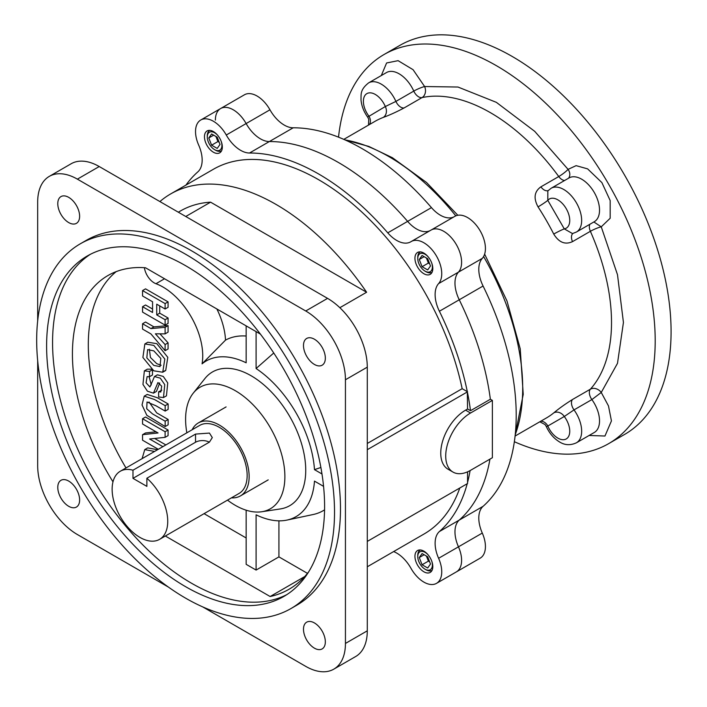<?xml version="1.0" encoding="UTF-8"?>
<svg xmlns="http://www.w3.org/2000/svg" width="707" height="707" viewBox="0 0 707 707"><rect width="100%" height="100%" fill="white"/><g stroke="black" fill="none" stroke-linecap="round" stroke-linejoin="round"><path stroke-width="1.06" d="M153.808 345.387L164.819 359.041L162.734 372.227L153.781 370.813L142.885 357.459L144.864 343.947L153.808 345.387M164.051 371.095L165.712 370.503L167.798 357.327L156.786 343.664L147.843 342.223L144.864 343.947M161.161 365.28L156.76 363.681L150.432 357.477L149.407 349.24M153.808 350.866L160.807 358.405L160.012 366.606L153.781 365.395L146.826 357.883L147.604 349.638L153.808 350.866M436.511 583.355L480.194 558.141A25.275 14.591 -120 0 0 485.426 546.573A25.275 14.591 -120 0 0 482.289 533.069L458.463 546.829A25.275 14.591 60 0 1 461.6 560.324A25.275 14.591 60 0 1 456.368 571.892A25.275 14.591 -120 0 0 461.6 560.324A25.275 14.591 -120 0 0 458.463 546.829A28.077 16.217 60 0 1 454.972 531.823A28.077 16.217 -120 0 0 458.463 546.829L438.605 558.291A25.275 14.591 60 0 1 441.742 571.786A25.275 14.591 60 0 1 436.511 583.355A25.275 14.591 60 0 1 410.997 568.348A28.077 16.217 60 0 0 393.64 551.566M438.605 558.291A28.077 16.217 60 0 1 435.114 543.294A28.077 16.217 60 0 1 439.392 531.549L459.25 520.087A28.077 16.217 -120 0 0 454.972 531.823A28.077 16.217 60 0 1 459.25 520.087A217.623 125.652 -120 0 0 489.951 459.126A217.623 125.652 60 0 1 459.25 520.087L483.075 506.327A28.077 16.217 -120 0 0 478.798 518.072A28.077 16.217 -120 0 0 482.289 533.069M439.392 311.248A28.077 16.217 60 0 1 435.114 294.563A28.077 16.217 60 0 1 438.605 283.595L458.463 272.133A28.077 16.217 -120 0 0 454.972 283.1A28.077 16.217 -120 0 0 459.25 299.786A217.623 125.652 60 0 1 490.366 399.243A217.623 125.652 -120 0 0 459.25 299.786A28.077 16.217 60 0 1 454.972 283.1A28.077 16.217 60 0 1 458.463 272.133A25.275 14.591 -120 0 0 461.6 262.262A25.275 14.591 60 0 1 458.463 272.133L482.289 258.373A28.077 16.217 -120 0 0 478.798 269.34A28.077 16.217 -120 0 0 483.075 286.026L439.392 311.248A217.623 125.652 60 0 1 467.309 391.66L467.557 409L465.577 410.148A35.103 20.264 120 0 0 440.753 453.134A35.103 20.264 120 0 0 448.026 469.201L452.984 472.073A35.103 20.264 120 0 0 470.535 470.332L492.381 457.721L492.381 400.401L470.535 413.012A35.103 20.264 120 0 0 445.719 456.006A35.103 20.264 120 0 0 452.984 472.073M430.855 230.199A25.275 14.591 60 0 1 431.093 230.058A25.275 14.591 60 0 1 450.571 236.827A25.275 14.591 60 0 1 461.6 262.262A25.275 14.591 -120 0 0 450.571 236.827A25.275 14.591 -120 0 0 431.093 230.058A25.275 14.591 -120 0 0 430.855 230.199M185.923 185.119A217.623 125.652 60 0 1 197.889 171.819A28.077 16.217 60 0 0 202.158 160.074A28.077 16.217 60 0 0 198.667 145.068A25.275 14.591 60 0 1 195.53 131.573A25.275 14.591 60 0 1 200.761 120.004A25.275 14.591 60 0 1 226.275 135.019L269.959 109.797A28.077 16.217 -120 0 0 293.193 127.799L269.358 141.55A217.623 125.652 60 0 1 407.621 221.379A217.623 125.652 -120 0 0 269.358 141.55A28.077 16.217 60 0 1 246.133 123.557A25.275 14.591 -120 0 0 220.619 108.542A25.275 14.591 60 0 1 246.133 123.557A28.077 16.217 -120 0 0 269.358 141.55L249.509 153.012A217.623 125.652 60 0 1 387.772 232.842A28.077 16.217 60 0 0 410.732 241.829A28.077 16.217 60 0 0 410.997 241.661A25.275 14.591 60 0 1 411.235 241.52A25.275 14.591 60 0 1 430.713 248.29A25.275 14.591 60 0 1 441.742 273.724A25.275 14.591 60 0 1 438.605 283.595M414.938 556.312A12.638 7.3 60 0 1 417.554 550.532A12.638 7.3 60 0 1 427.293 553.917A12.638 7.3 60 0 1 432.808 566.634A12.638 7.3 60 0 1 430.192 572.414A12.638 7.3 60 0 1 420.453 569.029A12.638 7.3 60 0 1 414.938 556.312M204.464 136.734A12.638 7.3 60 0 1 207.08 130.945A12.638 7.3 60 0 1 216.819 134.33A12.638 7.3 60 0 1 222.334 147.047A12.638 7.3 60 0 1 219.718 152.836A12.638 7.3 60 0 1 209.979 149.451A12.638 7.3 60 0 1 204.464 136.734M414.938 258.249A12.638 7.3 60 0 1 417.554 252.461A12.638 7.3 60 0 1 427.293 255.846A12.638 7.3 60 0 1 432.808 268.563A12.638 7.3 60 0 1 430.192 274.351A12.638 7.3 60 0 1 420.453 270.967A12.638 7.3 60 0 1 414.938 258.249M159.897 201.566A210.606 121.595 60 0 1 170.643 193.939A210.606 121.595 60 0 1 366.606 292.247L339.846 307.704M170.643 193.939L213.337 169.291A210.606 121.595 60 0 1 462.166 388.691L367.287 443.466M303.489 629.239A15.448 8.917 60 0 1 306.688 622.169A15.448 8.917 60 0 1 318.592 626.305A15.448 8.917 60 0 1 325.335 641.85A15.448 8.917 60 0 1 322.136 648.92A15.448 8.917 60 0 1 310.232 644.784A15.448 8.917 60 0 1 303.489 629.239M303.489 345.52A15.448 8.917 60 0 1 306.688 338.45A15.448 8.917 60 0 1 318.592 342.586A15.448 8.917 60 0 1 325.335 358.131A15.448 8.917 60 0 1 322.136 365.201A15.448 8.917 60 0 1 310.232 361.065A15.448 8.917 60 0 1 303.489 345.52M57.78 203.66A15.448 8.917 60 0 1 60.979 196.59A15.448 8.917 60 0 1 72.883 200.726A15.448 8.917 60 0 1 79.626 216.271A15.448 8.917 60 0 1 76.427 223.341A15.448 8.917 60 0 1 64.523 219.205A15.448 8.917 60 0 1 57.78 203.66M57.78 487.379A15.448 8.917 60 0 1 60.979 480.309A15.448 8.917 60 0 1 72.883 484.454A15.448 8.917 60 0 1 79.626 499.99A15.448 8.917 60 0 1 76.427 507.06A15.448 8.917 60 0 1 64.523 502.924A15.448 8.917 60 0 1 57.78 487.379M36.676 340.217A210.606 121.595 60 0 1 80.298 243.809A210.606 121.595 60 0 1 242.589 300.228A210.606 121.595 60 0 1 334.526 512.177A210.606 121.595 60 0 1 290.904 608.586A210.606 121.595 60 0 1 128.612 552.167A210.606 121.595 60 0 1 36.676 340.217M290.904 608.586L296.86 605.148A210.606 121.595 -120 0 0 340.482 508.74A210.606 121.595 -120 0 0 248.546 296.79A210.606 121.595 -120 0 0 86.254 240.362L80.298 243.809M46.609 345.953A196.564 113.491 60 0 1 87.314 255.961A196.564 113.491 60 0 1 238.789 308.623A196.564 113.491 60 0 1 324.593 506.442A196.564 113.491 60 0 1 283.887 596.425A196.564 113.491 60 0 1 132.412 543.763A196.564 113.491 60 0 1 46.609 345.953M90.346 254.326A196.564 113.491 -120 0 0 52.565 342.506A196.564 113.491 -120 0 0 136.424 538.257A196.564 113.491 -120 0 0 286.821 594.631M260.397 334.102L145.518 267.776A171.297 98.9 -120 0 0 107.897 275.562A171.297 98.9 -120 0 0 72.423 353.977A171.297 98.9 -120 0 0 112.987 481.838M116.213 271.612A171.297 98.9 -120 0 0 88.304 344.804A171.297 98.9 -120 0 0 125.996 467.946M216.863 308.968A56.162 32.425 60 0 1 225.515 340.12L202.061 363.858A89.86 51.876 60 0 1 246.16 362.797L246.16 325.883M144.405 267.697A14.043 8.104 -120 0 0 155.955 283.71A56.162 32.425 60 0 1 202.741 355.842A56.162 32.425 60 0 1 202.061 363.858M186.851 432.817A70.205 40.529 60 0 1 185.605 419.322A70.205 40.529 60 0 1 193.25 393.163A70.205 40.529 60 0 1 249.023 400.869A70.205 40.529 60 0 1 284.886 476.633A70.205 40.529 60 0 1 261.723 511.753A70.205 40.529 60 0 1 227.504 500.132M261.723 511.753L280.255 508.952A77.222 44.585 -120 0 0 305.733 470.332A77.222 44.585 -120 0 0 266.283 386.985A77.222 44.585 -120 0 0 204.942 378.51L193.25 393.163M165.164 411.085L155.947 405.774L147.029 401.991L146.729 408.779L152.518 413.895L165.164 421.195L165.164 426.542L146.835 415.301L142.027 404.961L144.228 396.159L154.418 399.473L165.164 405.677L165.164 411.085L168.142 409.371L168.142 403.953L157.396 397.749L147.206 394.444L144.228 396.159M142.098 458.649L144.758 449.617L154.586 451.437M165.102 319.714L165.102 325.132L142.558 312.114L142.558 306.705L152.571 312.476L152.571 301.765L142.558 295.986L142.558 290.577L165.102 303.586L165.102 309.003L156.733 304.178L156.733 314.889L165.102 319.714L168.08 318L159.711 313.166L159.711 305.892M155.39 333.81L165.102 344.574L165.102 350.699L150.953 333.943L142.558 329.091L142.558 323.744L150.953 328.587L165.102 327.323L165.102 333.863L155.39 333.81M152.138 382.036L154.462 376.531L160.303 378.174L164.758 384.643L163.476 397.564L158.633 396.972L158.633 391.793L160.816 391.987L161.682 386.163L157.953 382.54L153.463 393.154L147.427 391.183L142.955 384.431L144.352 370.883L149.504 371.449L149.504 376.725L147.127 376.61L146.075 382.814L149.928 386.976L152.138 382.036M158.297 449.298L142.558 440.214L142.558 434.681L158.05 432.958L142.558 424.014L142.558 418.721L165.102 431.738L165.102 437.341L149.61 438.994L162.884 446.656M225.515 340.12A98.282 56.746 60 0 1 246.16 336.028M320.89 467.477A271234.443 156595.772 180 0 1 314.474 469.642L321.985 473.982M256.093 331.618L256.093 368.524A271327.697 156651.872 -60 0 1 273.75 352.996M256.093 368.524A89.86 51.876 60 0 1 314.474 469.642M323.567 486.363L314.474 481.113A89.86 51.876 60 0 1 286.998 520.078A89.86 51.876 60 0 1 256.093 514.82L256.093 570.072L246.16 564.336L246.16 510.198M324.566 509.844A98.282 56.746 60 0 1 313.192 514.51L286.998 520.078M165.164 405.677L168.142 403.953M165.164 426.542L168.142 424.827L168.142 419.481L156.671 412.861L149.053 402M165.164 421.195L168.142 419.481M157.573 449.723L147.736 447.893L144.758 449.617M165.102 309.003L168.08 307.289L168.08 301.871L165.102 303.586M168.08 301.871L145.536 288.854L142.558 290.577M152.571 309.039L145.536 304.982L142.558 306.705M165.102 325.132L168.08 323.417L168.08 318M156.733 314.889L159.711 313.166M165.102 350.699L168.08 348.975L168.08 342.851L159.941 333.837M165.102 344.574L168.08 342.851M165.102 333.863L168.08 332.14L168.08 325.6L153.932 326.873L145.536 322.021L142.558 323.744M165.102 327.323L168.08 325.6M150.953 328.587L153.932 326.873M152.261 369.858L149.504 371.449M151.333 369.204L147.33 369.16L144.352 370.883M153.463 393.154L156.441 391.431L159.729 382.92M161.823 390.176L158.633 391.793M163.476 397.564L166.454 395.849L167.736 382.92L163.282 376.451L157.44 374.816L154.462 376.531M151.28 384.953L149.071 376.566M149.504 376.725L152.482 375.01L152.482 370.008M165.102 437.341L168.08 435.627L168.08 430.015L145.536 417.006L142.558 418.721M156.035 431.8L145.536 432.958L142.558 434.681M165.862 444.933L154.639 438.455M165.102 431.738L168.08 430.015M307.465 573.359L278.929 556.886L278.929 520.829M278.929 556.886L256.093 570.072M246.16 537.974L204.067 513.662M165.341 536.021L270.136 596.522A190.952 110.248 -120 0 0 289.022 589.267A190.952 110.248 -120 0 0 308.703 571.786M270.136 596.522L304.735 576.55M168.434 587.102L77.381 534.536A56.162 32.425 60 0 1 37.674 465.745L37.674 360.614M37.674 320.969L37.674 202.078A56.162 32.425 60 0 1 49.304 176.37A56.162 32.425 60 0 1 77.381 179.145L305.733 310.983A56.162 32.425 60 0 1 345.44 379.765L345.44 643.441A56.162 32.425 60 0 1 333.81 669.149A56.162 32.425 60 0 1 305.733 666.365L202.768 606.924M366.606 292.247L210.58 202.167L185.764 216.492M210.58 202.167A190.952 110.248 -120 0 0 180.471 210.96L178.323 212.206M49.304 176.37L71.142 163.759A56.162 32.425 60 0 1 99.227 166.534L327.571 298.372A56.162 32.425 60 0 1 367.287 367.154L367.287 630.83A56.162 32.425 60 0 1 355.656 656.538L333.81 669.149M367.287 449.696L467.557 391.802M467.557 471.843L467.557 483.517L367.287 541.412M459.789 488.007A210.606 121.595 60 0 1 423.944 534.068L367.287 566.784M462.166 388.691L467.309 391.66M467.557 392.889A217.623 125.652 60 0 1 470.509 410.705L467.557 409M492.381 400.401L490.366 399.243L470.509 410.705M470.093 470.588A217.623 125.652 60 0 1 467.557 482.43M467.221 483.712A217.623 125.652 60 0 1 439.392 531.549M249.509 153.012A28.077 16.217 60 0 1 226.275 135.019M387.772 232.842L407.621 221.379A28.077 16.217 -120 0 0 430.21 230.57A28.077 16.217 60 0 1 407.621 221.379L431.456 207.619A217.623 125.652 -120 0 0 293.193 127.799M483.075 506.327A217.623 125.652 -120 0 0 516.207 415.309A217.623 125.652 -120 0 0 483.075 286.026M482.289 258.373A25.275 14.591 -120 0 0 485.426 248.502A25.275 14.591 -120 0 0 474.397 223.067A25.275 14.591 -120 0 0 454.919 216.298A25.275 14.591 -120 0 0 454.681 216.448M200.761 120.004L220.619 108.542A25.275 14.591 -120 0 0 215.388 120.11M269.959 109.797A25.275 14.591 -120 0 0 244.445 94.782L220.619 108.542M431.456 207.619A28.077 16.217 -120 0 0 454.035 216.81M209.431 433.073L212.303 437.589L209.431 442.114L146.879 478.232A39.309 22.695 -120 0 1 166.755 512.328A39.309 22.695 -120 0 1 159.588 539.344A39.309 22.695 -120 0 1 139.933 537.4A39.309 22.695 -120 0 1 114.251 502.757A39.309 22.695 -120 0 1 120.278 471.251A39.309 22.695 -120 0 1 132.987 470.208L195.53 434.089L209.431 433.073M159.588 539.344L239.01 493.486A39.309 22.695 -120 0 0 245.037 461.989A39.309 22.695 -120 0 0 219.356 427.346A39.309 22.695 -120 0 0 199.701 425.393L120.278 471.251M231.454 497.852A42.12 24.321 -120 0 0 240.415 495.916A42.12 24.321 -120 0 0 246.876 462.166A42.12 24.321 -120 0 0 219.356 425.048A42.12 24.321 -120 0 0 198.296 422.963A42.12 24.321 -120 0 0 192.136 429.759M209.316 442.184A9.827 5.674 0 0 0 195.53 442.246L132.987 478.356L146.879 486.381L146.879 478.232M132.987 470.208L132.987 478.356M221.114 141.144A10.34 5.974 60 0 1 221.91 145.421A10.34 5.974 60 0 1 214.592 149.645A10.34 5.974 60 0 1 207.284 136.981L207.284 135.815A11.772 6.796 60 0 1 209.723 130.424A11.772 6.796 60 0 1 209.82 130.371L209.723 130.424M207.284 136.981A10.34 5.974 60 0 1 217.906 135.576M221.485 150.812L221.583 150.75A11.772 6.796 60 0 1 221.485 150.812A11.772 6.796 60 0 1 215.6 150.229L214.592 149.645M208.804 137.962L211.605 145.182L217.217 148.426L220.018 144.431L217.217 137.211L211.605 133.968L208.804 137.962L213.655 135.161M211.605 145.182L217.906 141.55L219.179 142.284M215.944 136.478L217.906 141.55M431.597 560.731A10.34 5.974 60 0 1 432.384 565.008A10.34 5.974 60 0 1 425.075 569.223A10.34 5.974 60 0 1 417.757 556.559L417.757 555.393A11.772 6.796 60 0 1 420.197 550.011A11.772 6.796 60 0 1 420.294 549.949L420.197 550.011M417.757 556.559A10.34 5.974 60 0 1 428.38 555.163M431.968 570.39L432.057 570.337A11.772 6.796 60 0 1 431.968 570.39A11.772 6.796 60 0 1 426.082 569.807L425.075 569.223M419.278 557.54L422.079 564.769L427.691 568.004L430.492 564.018L427.691 556.789L422.079 553.554L419.278 557.54L424.129 554.739M422.079 564.769L428.389 561.128L429.653 561.862M426.418 556.056L428.389 561.128M431.597 262.659A10.34 5.974 60 0 1 432.384 266.937A10.34 5.974 60 0 1 425.075 271.161A10.34 5.974 60 0 1 417.757 258.497L417.757 257.33A11.772 6.796 60 0 1 420.197 251.939A11.772 6.796 60 0 1 420.294 251.886L420.197 251.939M417.757 258.497A10.34 5.974 60 0 1 428.38 257.101M431.968 272.328L432.057 272.275A11.772 6.796 60 0 1 431.968 272.328A11.772 6.796 60 0 1 426.082 271.744L425.075 271.161M419.278 259.478L422.079 266.707L427.691 269.941L430.492 265.956L427.691 258.727L422.079 255.492L419.278 259.478L424.129 256.676M422.079 266.707L428.389 263.066L429.653 263.799M426.418 257.993L428.389 263.066M608.674 443.634L624.555 434.46A224.649 129.699 -120 0 0 658.995 254.449A224.649 129.699 -120 0 0 512.239 56.48A224.649 129.699 -120 0 0 399.915 45.354L384.025 54.527A224.649 129.699 60 0 1 496.349 65.654A224.649 129.699 60 0 1 643.105 263.614A224.649 129.699 60 0 1 608.674 443.634A224.649 129.699 60 0 1 514.351 441.716M593.853 221.971L601.25 226.823L610.176 218.251L610.176 200.558L601.887 182.6L587.614 168.876L576.117 165.65L568.074 169.362A8.422 1.273 -36.2 0 1 558.76 176.538A171.297 98.9 -120 0 0 490.393 112.66A171.297 98.9 -120 0 0 422.026 97.593L404.157 107.915C396.521 111.962 389.522 115.153 383.167 117.459A171.297 98.9 -120 0 0 374.966 121.365L343.796 139.367M568.578 178.191A8.422 6.77 -137.1 0 0 568.074 169.362L534.722 131.343L496.349 102.338L457.977 87.032L424.624 86.537A8.422 6.761 78 0 1 422.026 97.593A8.422 4.861 -120 0 1 418.668 96.85A8.422 4.861 -120 0 1 413.781 91.097A25.275 14.591 -120 0 0 399.128 73.811A25.275 14.591 -120 0 0 386.49 72.556L368.621 82.878C359.801 89.869 361.233 94.579 360.994 99.793C361.56 105.917 363.778 111.679 367.649 117.088L385.315 106.536L395.911 101.41L413.781 91.097A8.422 1.202 155.9 0 1 424.624 86.537L413.074 69.693L398.112 60.669L386.596 62.976L381.303 75.552M589.108 435.477L604.962 436.025L611.44 420.912L608.48 405.924L601.25 392.465L591.883 399.579L574.013 409.892L564.283 416.503A8.422 6.849 50.9 0 0 553.74 412.906C558.901 408.575 565.149 404.112 572.511 399.499L590.38 389.186A8.422 4.861 -120 0 0 589.338 392.465A8.422 4.861 -120 0 0 591.883 399.579A25.275 14.591 -120 0 1 599.527 420.904A25.275 14.591 -120 0 1 594.295 432.481L576.426 442.794A25.275 14.591 60 0 0 574.013 409.892A8.422 4.861 60 0 1 572.511 399.499M589.885 224.26A8.422 4.861 -120 0 0 589.338 226.823A8.422 4.861 -120 0 0 590.38 231.304A8.422 1.273 156.2 0 1 601.25 226.823L617.494 274.714L623.433 322.445L617.494 363.336L601.25 392.465A8.422 6.761 42 0 0 590.38 389.186A171.297 98.9 -120 0 0 611.52 322.445A171.297 98.9 -120 0 0 590.38 231.304L572.511 241.626C565.176 245.002 558.928 242.483 553.74 234.07A171.297 98.9 -120 0 0 538.045 206.877C533.343 198.216 534.298 191.535 540.89 186.851L558.76 176.538A8.422 4.861 -120 0 0 562.118 179.675A8.422 4.861 -120 0 0 564.61 180.479M551.151 188.256A25.275 14.591 60 0 1 563.788 189.511A25.275 14.591 60 0 1 581.658 220.46A25.275 14.591 60 0 1 576.426 232.029L594.295 221.715A25.275 14.591 -120 0 0 598.166 201.46A25.275 14.591 -120 0 0 581.658 179.189A25.275 14.591 -120 0 0 569.02 177.943L551.151 188.256L547.845 190.89L547.81 200.355A8.422 0.627 -33 0 1 538.045 206.877M383.167 117.459A8.422 6.849 -110.9 0 0 385.315 106.536A16.844 9.73 60 0 0 375.302 94.446A16.844 9.73 60 0 0 363.875 97.725A16.844 9.73 60 0 0 368.851 116.045A8.422 6.849 -129.1 0 1 369.496 124.529M576.426 232.029L572.484 233.575L564.283 228.874A16.844 9.73 60 0 0 569.745 220.46A16.844 9.73 60 0 0 561.19 202.326A16.844 9.73 60 0 0 547.81 200.355L564.283 228.874A8.422 0.627 -27 0 0 553.74 234.07M576.426 442.794C570.425 445.543 564.813 445.26 559.573 441.963C553.811 438.446 549.392 433.303 546.308 426.533L547.81 426.012A16.844 9.73 60 0 0 557.832 438.101A16.844 9.73 60 0 0 569.259 434.832A16.844 9.73 60 0 0 564.283 416.503L547.81 426.012A8.422 6.849 69.1 0 0 540.793 421.213M338.529 137.167A224.649 129.699 60 0 1 384.025 54.527M465.577 410.148L470.535 413.012M164.537 278.752L155.955 283.71M99.227 166.534L77.381 179.145M327.571 298.372L305.733 310.983M367.287 367.154L345.44 379.765M367.287 630.83L345.44 643.441M515.226 434.752A188.99 109.117 -120 0 0 522.703 388.178A188.99 109.117 -120 0 0 483.606 256.535M455.803 215.856A188.99 109.117 -120 0 0 389.062 156.707A188.99 109.117 -120 0 0 344.998 139.898M195.53 442.246L195.53 434.089M368.621 82.878A25.275 14.591 60 0 1 381.259 84.133A25.275 14.591 60 0 1 395.911 101.41A8.422 4.861 -120 0 0 400.798 107.172A8.422 4.861 -120 0 0 404.157 107.915M548.172 190.554A8.422 4.861 60 0 1 544.249 189.989A8.422 4.861 60 0 1 540.89 186.851M515.085 436.051L546.255 418.058A171.297 98.9 -120 0 0 553.74 412.906M572.944 233.46A8.422 4.861 -120 0 0 572.511 241.626M162.734 372.227L165.712 370.503M411.235 241.52L454.919 216.298M344.954 139.88L368.745 146.411L392.42 157.723L426.533 182.486L457.827 215.264M484.64 254.122L506.99 300.979L520.237 348.825L523.233 394.382L515.226 434.787M268.218 479.867L240.415 495.916M226.099 406.914L198.296 422.963M367.649 117.088L368.762 119.227L368.515 125.095M546.308 426.533L545.053 424.553L539.803 421.779"/></g></svg>
